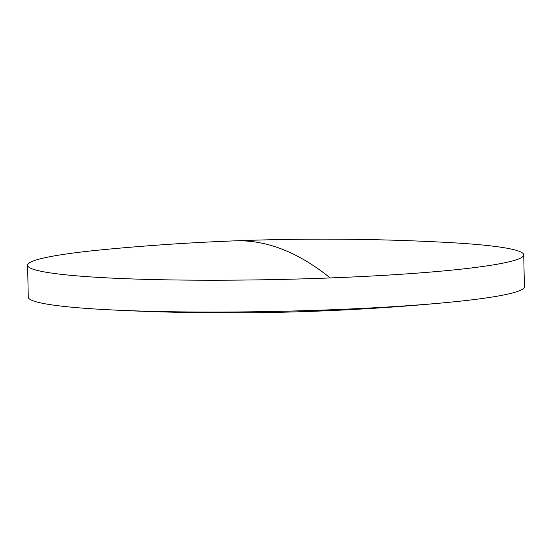 <?xml version="1.0" encoding="UTF-8"?>
<svg xmlns="http://www.w3.org/2000/svg" width="552" height="552" viewBox="0 0 552 552"><rect width="100%" height="100%" fill="white"/><g stroke="black" fill="none" stroke-linecap="round" stroke-linejoin="round"><path stroke-width="0.83" d="M517.673 250.76A248.124 19.465 -1.2 0 0 444.795 242.307C374.767 238.65 304.718 238.16 234.641 240.858A2316.123 503.686 87.8 0 1 330.179 277.939A248.124 19.465 -1.2 0 0 523.731 254.879A248.124 19.465 -1.2 0 0 517.673 250.76M234.641 240.858C191.661 242.514 148.764 245.364 105.943 249.407A248.124 19.465 -1.2 0 0 27.6 265.27L28.269 297.121A248.124 19.465 -1.2 0 0 34.328 301.24A248.124 19.465 -1.2 0 0 107.205 309.693A248.124 19.465 -1.2 0 0 330.848 309.782A248.124 19.465 -1.2 0 0 446.057 302.593A248.124 19.465 -1.2 0 0 524.4 286.729L523.731 254.879M27.6 265.27A248.124 19.465 -1.2 0 0 33.665 269.39A248.124 19.465 -1.2 0 0 330.179 277.939M107.205 309.693C177.233 313.35 247.282 313.84 317.359 311.142A2316.123 503.686 -92.2 0 0 330.848 309.782M317.359 311.142C360.339 309.486 403.236 306.636 446.057 302.593"/></g></svg>
